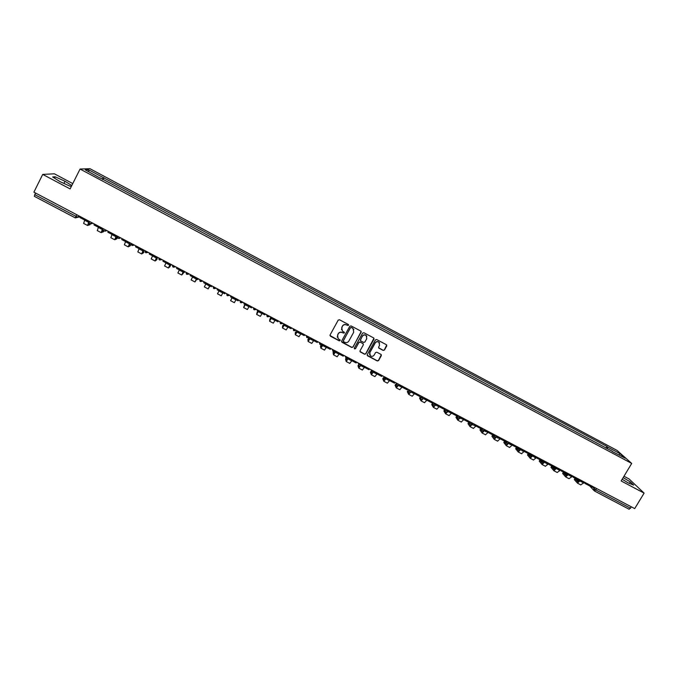 <?xml version="1.0" encoding="UTF-8"?>
<svg xmlns="http://www.w3.org/2000/svg" width="678" height="678" viewBox="0 0 678 678"><rect width="100%" height="100%" fill="white"/><g stroke="black" fill="none" stroke-linecap="round" stroke-linejoin="round"><path stroke-width="1.02" d="M348.56 325.33L348.297 324.44L339.483 319.753L338.203 320.143L330.084 334.949L330.466 336.212L339.263 340.865L340.161 340.593L340.025 339.805L338.178 338.72L337.551 335.085L338.229 333.856C339.263 332.347 340.627 331.94 342.322 332.635L344.356 332.974L344.212 332.169L342.415 331.118L341.746 327.449L342.424 326.211C343.466 324.703 344.831 324.296 346.526 324.991L348.56 325.33M341.475 329.627L342.382 326.059C343.415 324.55 344.78 324.143 346.475 324.838L347.611 325.44L348.577 324.728M329.974 335.508L339.22 340.695L340.195 340.034M337.254 337.161L338.186 333.695C339.22 332.186 340.585 331.779 342.271 332.474L343.415 333.076L344.382 332.389M383.163 350.433L384.434 350.051L386.731 345.933L386.502 344.78L376.688 339.542L375.417 339.924L367.264 354.611L367.459 355.738L377.299 360.967L378.57 360.586L381.324 355.628L381.121 354.484L376.824 352.187L375.553 352.568L374.188 355.035C373.112 356.459 371.832 356.704 370.341 355.747L369.798 352.713L375.171 343.043C376.214 341.636 377.476 341.381 378.968 342.28L379.553 345.373L378.663 346.983L378.875 348.136L383.163 350.433L384.35 349.873L386.697 344.992M631.701 463.43L621.15 480.956L644.1 493.118L634.71 508.602L33.9 192.162L42.714 174.407L70.105 188.925L80.063 169.042L631.701 463.43L617.082 450.438L89.962 168.695L80.063 169.042M361.171 332.356L360.806 331.093L351.051 325.906L349.772 326.288L341.644 341.059L342.017 342.314L351.755 347.467L353.035 347.085L361.188 331.483M363.891 332.737L373.612 337.898L373.976 339.161L365.823 353.848L364.552 354.23L360.23 351.916L360.035 350.789L363.332 344.831L362.959 343.577L360.204 342.11L358.925 342.492L355.492 348.704L354.475 348.882L354.34 348.094L362.62 333.118L363.891 332.737M72.783 183.585L54.367 173.805L42.714 174.407M644.1 493.118L629.04 478.931L623.98 476.244M631.43 506.873L629.142 509.254L594.648 491.092M75.343 217.884L34.324 196.323L34.756 194.637L75.885 216.29L78.004 217.13L80.25 216.57M35.553 193.035L34.756 194.637M100.293 178.178L85.258 169.881L88.555 169.754L103.412 177.687L102.319 179.255M607.293 448.87L607.615 447.048L606.971 446.463L103.412 177.687M607.615 447.048L620.285 453.819L625.175 458.175L612.124 451.455M100.369 177.95L612.327 451.311M71.792 185.552L65.02 181.272L55.206 176.805L52.664 176.975L60.13 181.696L70.063 186.196L71.554 186.035M622.167 479.261L628.014 482.812L633.676 485.117L630.362 481.973L623.167 477.6M102.87 179.56L103.836 177.653M605.954 448.158L606.971 446.463M88.555 169.754L88.962 171.856M618.836 454.785L620.285 453.819M63.944 183.424L65.02 181.272M54.537 178.153L55.206 176.805M629.489 483.414L630.362 481.973M341.543 341.661L351.704 347.297L352.975 346.916L361.111 332.195M351.331 327.542L350.433 327.813L343.297 340.771L343.432 341.568L344.755 342.288C346.441 342.975 347.806 342.568 348.839 341.068L353.721 332.212L353.018 328.508L351.272 327.389L350.433 327.813M343.221 341.178L350.373 327.652M353.882 329.686L352.526 328.177M351.272 327.389L352.467 328.025M359.942 351.45L364.484 354.052L365.756 353.67L373.968 338.246M363.349 343.966L360.137 341.941L358.865 342.322L355.492 348.704M354.272 348.517L355.433 348.526M366.764 338.636L366.171 335.534C364.679 334.627 363.408 334.873 362.357 336.296L360.467 339.712L360.679 340.856L363.594 342.432L364.874 342.051L366.764 338.636M366.84 336.39L366.103 335.373C364.611 334.457 363.34 334.712 362.289 336.127L362.357 336.296M360.382 340.398L362.289 336.127M378.595 347.729L383.078 350.255M379.587 343.034L378.883 342.11C377.4 341.212 376.129 341.466 375.087 342.873L375.171 343.043M369.629 354.713L369.73 352.535L375.087 342.873M367.179 355.289L377.214 360.781L378.485 360.399L381.316 354.713M90.013 224.655L90.513 223.664L88.75 222.367M89.242 221.401L88.123 224.367L90.479 223.655M88.606 220.977L87.987 221.782L80.012 217.587L80.47 216.689M87.987 221.782L88.437 220.892M83.682 223.393L84.708 220.053M89.971 224.732L87.538 225.469L89.106 221.24M106.7 230.503L104.293 230.91L102.403 229.545M103.454 231.74L101.149 232.63L102.776 228.435M102.92 228.52L101.734 231.529L103.963 230.723L103.42 231.808M102.522 228.308L101.92 229.122L93.979 224.935L94.428 224.045M101.92 229.122L102.37 228.223M97.31 230.562L98.386 227.257M116.514 235.673L115.294 238.664L117.362 237.775L115.989 236.707M116.845 238.792L114.709 239.758L116.387 235.605M116.379 235.605L115.785 236.419L107.878 232.257L108.336 231.368M115.785 236.419L116.243 235.529M110.878 237.698L112.014 234.435M129.6 243.69L128.795 245.767L130.71 244.8L129.523 243.834M130.184 245.817L128.218 246.868L129.481 243.631M130.176 242.868L129.608 243.699L121.726 239.546L122.184 238.664M129.608 243.699L130.057 242.809M124.388 244.809L125.583 241.58M143.083 250.792L142.253 252.843L143.999 251.792L143.007 250.945M143.465 252.826L141.668 253.936L142.982 250.741M143.922 250.106L143.363 250.945L135.524 246.809L135.981 245.928M143.363 250.945L143.821 250.055M137.854 251.885L139.092 248.69M156.508 257.86L155.643 259.894L157.237 258.759L156.423 258.03M156.703 259.793L155.067 260.988L156.432 257.818M157.61 257.318L157.067 258.157L149.253 254.047L149.711 253.157M157.067 258.157L157.525 257.276M151.262 258.937L152.558 255.784M169.89 264.903L168.992 266.92L170.424 265.7L169.797 265.09M169.881 266.742L168.415 268.005L169.822 264.869M171.237 264.496L170.712 265.344L162.94 261.242L163.39 260.369M170.712 265.344L171.17 264.462M164.618 265.962L165.966 262.844M183.213 271.92L182.28 273.912L183.552 272.615L183.102 272.124M183.009 273.658L181.704 274.997L183.162 271.895M184.814 271.649L184.306 272.497L176.56 268.42L177.017 267.539M184.306 272.497L184.763 271.624M177.916 272.954L179.323 269.869M196.637 279.506L194.942 281.963L196.451 278.887M198.332 278.768L197.849 279.624L190.128 275.565L190.586 274.692M197.849 279.624L198.307 278.751M191.162 279.921L192.62 276.878M211.324 286.726L211.79 285.853L211.324 286.726L203.646 282.675L204.103 281.802M204.358 286.862L205.866 283.853M209.663 286.362L208.129 288.896L209.68 285.853M225.215 292.93L224.757 293.794L217.104 289.76L217.562 288.896M217.502 293.777L219.062 290.794M221.291 295.769L222.859 292.794M232.037 298.015L230.579 300.701L231.851 298.04M238.588 299.973L238.131 300.837L230.503 296.82L230.969 295.955M230.961 295.947L230.503 296.82M234.368 302.642L235.995 299.71M245.139 304.846L244.19 305.871M245.275 304.6L244.199 306.49L244.741 304.829M251.911 306.99L251.453 307.846L243.86 303.854L244.317 302.99M244.292 302.973L243.86 303.854M244.182 305.88L243.631 307.566L245.3 304.608M247.394 309.499L249.072 306.592M258.182 311.66L257.589 311.592L257.038 312.617M258.301 311.456L257.191 313.321L257.589 311.592M265.183 313.973L264.717 314.838L257.157 310.855L257.615 309.99M257.572 309.965L257.157 310.855M257.03 312.643L256.623 314.397L258.343 311.473M260.369 316.321L262.089 313.456M271.175 318.465L270.386 318.329L269.836 319.346M271.268 318.287L270.141 320.135L270.386 318.329M278.395 320.931L277.929 321.787L270.395 317.821L270.861 316.965M270.802 316.931L270.395 317.821M269.819 319.372L269.573 321.211L271.327 318.313M273.293 323.118L275.065 320.287M284.107 325.254L283.124 325.033L282.582 326.042M284.192 325.093L283.031 326.915L283.124 325.033M291.557 327.864L291.091 328.72L283.59 324.77L284.057 323.914M283.98 323.872L283.59 324.77M282.565 326.076L282.463 327.991L284.268 325.126M286.167 329.889L287.989 327.084M296.981 332.017L295.955 331.661L295.286 332.712M297.066 331.864L295.871 333.678L295.82 331.72M304.668 334.771L304.202 335.618L296.727 331.686L297.193 330.83M297.1 330.788L296.727 331.686M295.261 332.762L295.311 334.746L297.159 331.915M298.99 336.635L300.863 333.864M309.812 338.754L308.6 338.314L307.931 339.364M309.888 338.619L308.668 340.407L308.473 338.373M317.719 341.644L317.253 342.492L309.812 338.576L310.278 337.729M310.168 337.669L309.812 338.576M307.905 339.415L308.1 341.475L309.99 338.669M311.761 343.348L313.685 340.619M322.584 345.475L321.194 344.941L320.533 345.983M323.126 344.492L321.406 347.111L321.067 345.009M330.728 348.492L330.262 349.339L322.847 345.441L323.313 344.594M323.194 344.526L322.847 345.441M320.499 346.043L320.847 348.178L322.83 345.314M324.482 350.043L326.457 347.339M335.313 352.17L334.135 351.636M333.618 351.594L333.084 352.577M335.847 351.196L334.101 353.789L333.618 351.619M343.678 355.314L343.212 356.162L335.83 352.272L336.296 351.433M336.161 351.357L335.83 352.272M333.051 352.645L333.542 354.848L335.983 351.263M337.161 356.713L339.178 354.043M347.984 358.84L347.229 358.467M348.517 357.865L346.746 360.442L346.136 358.247L345.594 359.154M356.577 362.111L356.111 362.959L348.763 359.086L349.229 358.238M349.077 358.162L348.763 359.086M345.551 359.221L346.187 361.501L348.67 357.95M349.789 363.349L351.857 360.713M358.603 364.679L358.052 365.696M360.857 365.035L359.34 367.069L358.569 364.756M369.434 368.883L368.968 369.722L361.637 365.866L362.103 365.027M361.942 364.934L361.637 365.866M358.001 365.781L358.781 368.129L361.23 364.747M362.366 369.968L364.476 367.357M371.307 371.239L370.459 372.222M382.231 375.62L381.765 376.459L374.468 372.62L374.934 371.781M374.756 371.68L374.468 372.62M370.408 372.307L371.332 374.731L373.51 371.925M374.892 376.553L377.053 373.985M373.231 372.019L371.891 373.671L370.976 371.281M384.07 377.883L383.443 377.697L382.816 378.714M394.986 382.341L394.511 383.172L387.248 379.349L387.714 378.51M387.519 378.409L387.248 379.349M382.765 378.807L383.833 381.299L385.901 378.807M387.375 383.121L389.579 380.578M385.638 378.824L384.392 380.248L383.341 377.79M396.825 384.562L395.749 384.172L395.138 385.189M407.681 389.028L407.215 389.858L399.978 386.045L400.444 385.214M400.232 385.104L399.978 386.045M399.8 389.655L402.062 387.146M398.045 385.511L396.842 386.799L395.647 384.273M395.079 385.29L396.283 387.85L398.3 385.545M409.546 391.257L408.012 390.621L407.402 391.638M420.335 395.689L419.86 396.52L412.656 392.723L413.122 391.892M412.894 391.774L412.656 392.723M412.19 396.172L414.495 393.689M410.444 392.104L409.241 393.325L407.919 390.731M407.342 391.74L408.69 394.376L410.69 392.189M422.241 397.961L420.224 397.054L419.623 398.062M432.937 402.325L432.462 403.156L425.284 399.376L425.75 398.545M425.504 398.418L425.284 399.376M424.53 402.656L426.877 400.215M422.835 398.605L421.597 399.825L420.131 397.164M419.563 398.172L421.046 400.868L423.072 398.749M434.92 404.681L432.394 403.452L431.801 404.461M445.488 408.936L445.014 409.766L437.861 405.995L438.335 405.173M438.073 405.037L437.861 405.995M436.818 409.122L439.208 406.707M435.208 405.037L433.903 406.3L432.31 403.571M431.733 404.58L433.352 407.342L435.429 405.232M447.539 411.427L444.514 409.834L443.929 410.834M457.989 415.521L457.514 416.343L450.387 412.597L450.862 411.766M450.59 411.622L450.387 412.597M449.056 415.563L451.497 413.173M447.556 411.402L446.166 412.749L444.437 409.953M443.861 410.961L445.615 413.792L447.768 411.648M459.76 417.902L456.591 416.182L456.014 417.19M470.447 422.08L469.973 422.903L462.871 419.165L463.345 418.343M463.057 418.19L462.871 419.165M461.26 421.979L463.744 419.623M459.913 417.656L458.379 419.174L456.514 416.317M455.938 417.317L457.828 420.216L460.082 417.987M471.93 424.369L468.617 422.513L467.981 423.648L468.549 422.64L470.668 425.606M472.202 423.911L470.49 425.521M482.846 428.615L482.38 429.437L475.303 425.708L475.778 424.894M473.193 425.114L475.473 424.733L475.303 425.708M467.981 423.648L469.998 426.623L472.397 424.233M473.405 428.369L475.931 426.038M484.033 430.835L480.6 428.827L479.965 429.962L480.533 428.945L482.795 431.988M484.423 430.183L482.609 431.894M495.211 435.123L494.737 435.937L487.694 432.233L488.16 431.411M487.719 431.462L487.694 432.233M479.965 429.962L482.126 432.996L484.643 430.496M485.516 434.734L488.084 432.437M496.084 437.276L492.542 435.106L491.914 436.242L492.474 435.225L494.872 438.344M496.584 436.454L494.677 438.242M507.517 441.607L507.042 442.42L500.025 438.725L500.5 437.912M499.957 438.107L500.025 438.725M491.914 436.242L494.203 439.344L496.821 436.768M497.576 441.073L500.186 438.81M508.093 443.683L504.44 441.361L503.813 442.505L504.364 441.488M508.695 442.709L506.78 444.641L504.39 441.514M519.78 448.065L519.306 448.878L512.314 445.2L512.788 444.387M512.161 444.692L512.314 445.2M503.813 442.505L506.237 445.675L508.941 443.031M509.585 447.395L512.263 445.124M520.06 450.065L516.289 447.599L515.67 448.743L516.221 447.717M520.755 448.946L518.763 450.946L516.246 447.76M531.993 454.497L531.518 455.311L524.56 451.641L525.035 450.836M515.67 448.743L518.221 451.98L521.018 449.277M521.552 453.692L524.323 451.353M531.984 456.413L528.094 453.811L527.484 454.963L528.026 453.929M532.772 455.167L530.705 457.226L528.06 453.98M544.163 460.913L543.688 461.718L536.756 458.065L537.23 457.252M527.484 454.963L530.162 458.26L533.044 455.497M533.476 459.964L536.205 457.811M543.866 462.735L539.858 459.998L539.247 461.159L539.79 460.116M544.731 461.371L542.603 463.489L539.832 460.176M556.291 467.295L555.807 468.1L548.9 464.455L549.375 463.65M539.247 461.159L542.061 464.515L545.019 461.71M545.358 466.21L548.01 464.277M555.706 469.023L551.57 466.167L550.977 467.328L551.502 466.278M556.646 467.557L554.451 469.727L551.553 466.345M568.359 473.651L567.884 474.456L561.003 470.829L561.384 470.185M550.977 467.328L553.909 470.752L556.952 467.905M557.189 472.43L559.816 470.642M567.503 475.295L563.249 472.312L562.655 473.473L563.181 472.422M568.511 473.736L566.257 475.931L563.24 472.498M580.393 479.99L579.91 480.787L573.054 477.176L573.359 476.676M562.655 473.473L565.715 476.956L568.834 474.083M568.978 478.634L571.605 476.931M579.249 481.533L574.876 478.431L574.3 479.6L574.808 478.541M579.826 480.744L578.02 482.126L574.876 478.626M592.377 486.304L591.894 487.101L585.063 483.499L585.3 483.1M574.3 479.6L577.478 483.143L580.665 480.236M580.724 484.812L583.385 483.143M592.106 486.745L595.92 490.016L630.582 508.271M594.547 487.448L593.843 488.626L594.521 491.05L596.759 488.609M78.775 215.799L78.106 217.13L75.385 217.926L76.69 214.697M80.368 216.638L78.046 217.248M92.742 223.155L90.327 223.562M120.599 237.825L118.201 238.232L117.141 236.003M134.447 245.114L132.049 245.529L130.998 243.309M148.228 252.377L145.838 252.784L144.804 250.572M161.957 259.615L159.576 260.021L158.55 257.81M175.636 266.81L173.254 267.217L172.237 265.022M189.255 273.988L186.882 274.395L185.865 272.2M202.815 281.133L200.451 281.539L199.442 279.353M216.324 288.243L213.968 288.65L212.968 286.472M229.783 295.328L227.427 295.735L226.435 293.566M243.182 302.388L240.834 302.795L239.851 300.634M256.53 309.414L254.182 309.821L253.208 307.668M269.819 316.414L267.479 316.821L266.513 314.677M283.057 323.389L280.726 323.796L279.768 321.652M296.244 330.33L293.913 330.737L292.964 328.61M309.38 337.254L307.058 337.652L306.109 335.534M322.457 344.144L320.143 344.543L319.202 342.424M335.483 351.001L333.178 351.407L332.245 349.297M348.458 357.84L347.619 358.374M346.153 358.238L345.238 356.136M361.382 364.645L360.645 365.145M359.086 365.044L358.17 362.95M374.264 371.425L373.629 371.875M371.968 371.824L371.061 369.739M387.087 378.18L386.57 378.57M384.799 378.578L383.892 376.502M397.571 385.307L399.469 385.223M397.223 385.07L396.681 383.231M410.3 392.003L412.317 391.833M409.961 391.774L409.41 389.943M422.979 398.681L425.123 398.401M422.648 398.461L422.097 396.622M435.607 405.325L434.734 403.274M448.183 411.953L447.319 409.902M460.718 418.546L459.854 416.504M472.897 424.92L472.346 423.08M485.626 431.657L484.778 429.632M498.008 438.183L497.177 436.157M510.348 444.675L509.517 442.658M522.636 451.141L521.814 449.133M534.874 457.591L534.061 455.582M547.07 464.006L546.256 462.015M559.214 470.396L558.409 468.413M571.317 476.77L570.52 474.786M583.368 483.117L582.58 481.143M84.623 220.223L88.572 222.308M98.302 227.427L102.234 229.495M116.811 238.859L117.362 237.775M111.921 234.596L115.845 236.664M130.151 245.877L130.71 244.8M125.498 241.741L129.396 243.8M143.439 252.869L143.999 251.792M139.007 248.86L142.897 250.911M156.677 259.835L157.237 258.759M152.474 255.945L156.347 257.987M169.864 266.776L170.424 265.7M165.881 263.005L169.737 265.039M182.992 273.683L183.552 272.615M179.229 270.039L183.077 272.056M192.535 277.039L196.357 279.056M205.781 284.014L209.595 286.023M218.977 290.964L222.774 292.964M232.122 297.879L235.902 299.871M245.216 304.769L248.979 306.753M258.25 311.643L262.005 313.617M271.242 318.474L274.98 320.448M284.184 325.287L287.904 327.245M297.066 332.076L300.778 334.025M309.905 338.831L313.6 340.78M322.694 345.568L326.372 347.5M335.432 352.272L339.093 354.196M348.119 358.95L351.763 360.874M360.755 365.603L364.391 367.518M373.341 372.23L376.968 374.137M385.884 378.833L389.494 380.731M398.63 385.545L401.969 387.308M411.36 392.248L414.402 393.85M424.038 398.918L426.784 400.367M436.666 405.571L439.124 406.859M449.251 412.199L451.412 413.334M461.786 418.792L463.65 419.775M474.269 425.369L475.846 426.199M484.49 430.75L484.923 430.979M486.702 431.911L487.99 432.589M496.61 437.132L497.313 437.496M499.093 438.437L500.093 438.963M508.678 443.48L509.653 443.997M511.432 444.929L512.153 445.31M520.704 449.811L521.941 450.463M523.721 451.404L524.162 451.633M532.679 456.116L534.188 456.913M544.612 462.404L546.383 463.337L544.485 461.082M556.502 468.659L558.519 469.727M568.35 474.897L570.605 476.083M580.148 481.109L582.639 482.422M89.496 222.782C90.428 223.986 91.479 224.096 92.657 223.113M103.505 230.189C104.437 231.342 105.471 231.427 106.615 230.461M117.447 237.563C118.379 238.664 119.404 238.741 120.514 237.783M131.329 244.902L134.354 245.072M145.151 252.199L148.143 252.335M158.923 259.471L161.873 259.564M172.627 266.708L175.551 266.768M186.281 273.904L189.17 273.937M199.874 281.073L202.73 281.082M213.409 288.218L216.248 288.201M226.893 295.328L229.698 295.286M240.317 302.405L243.105 302.346M253.691 309.448L256.454 309.38M267.005 316.465L269.751 316.38M280.26 323.457L282.989 323.355M293.472 330.415L296.176 330.296M306.626 337.347L309.312 337.22M319.719 344.246L322.397 344.11M332.771 351.119L335.432 350.975M345.763 357.967L348.416 357.815M358.704 364.781L361.349 364.62M371.595 371.569L374.231 371.408M384.434 378.332L387.053 378.163M396.257 383.011L396.613 383.765M408.876 389.655L409.351 390.587M421.445 396.274L422.047 397.367M435.284 405.113L437.869 404.927M433.971 402.868L434.7 404.105M447.87 411.741L450.455 411.554M446.438 409.444L447.302 410.817M460.413 418.343L462.989 418.156M458.862 415.987L459.854 417.487M471.244 422.504L472.354 424.131M485.338 431.471L487.906 431.276M483.567 428.996L484.812 430.742M497.728 437.996L500.296 437.802M495.847 435.462L497.228 437.318M510.076 444.497L512.636 444.302M508.076 441.903L509.585 443.861M522.365 450.972L524.925 450.777M520.263 448.319L521.899 450.378M534.611 457.413L537.171 457.226M532.4 454.709L534.162 456.862M546.815 463.837L549.366 463.65M558.969 470.235L561.52 470.049M556.536 467.422L558.545 469.752M571.071 476.617L573.622 476.422M568.528 473.744L570.664 476.159M583.131 482.965L585.682 482.778M580.487 480.041L582.741 482.533M78.699 215.757L78.004 217.13L75.385 217.926L34.324 196.323M629.142 509.254L594.555 491.058M593.835 490.423L589.75 485.965M83.597 223.401L87.513 225.46M97.225 230.571L101.132 232.622M110.802 237.707L114.692 239.749M124.328 244.817L128.201 246.86M137.795 251.902L141.66 253.936M151.211 258.954L155.059 260.979M164.568 265.979L168.407 267.996M177.873 272.98L181.696 274.997M191.128 279.955L194.942 281.955M204.332 286.896L208.129 288.896M217.485 293.811L221.265 295.803M230.588 300.701L234.351 302.685M243.631 307.566L247.385 309.541M256.631 314.406L260.36 316.363M269.581 321.211L273.293 323.169M282.472 327.991L286.175 329.94M295.32 334.754L299.006 336.686M308.117 341.483L311.787 343.407M320.864 348.187L324.516 350.102M333.559 354.857L337.195 356.772M346.204 361.51L349.823 363.416M358.806 368.137L362.408 370.035M371.358 374.739L374.942 376.629M383.858 381.316L387.426 383.189M396.308 387.867L399.867 389.731M408.715 394.393L412.258 396.249M421.072 400.884L424.598 402.74M433.386 407.359L436.895 409.207M445.649 413.817L449.141 415.648M457.87 420.241L461.345 422.072M470.04 426.64L473.507 428.462M482.168 433.022L485.609 434.827M494.245 439.369L497.677 441.175M506.28 445.7L509.695 447.497M518.263 452.006L521.67 453.794M530.213 458.286L533.594 460.065M542.112 464.54L545.485 466.32M553.96 470.778L557.316 472.541M565.774 476.99L569.113 478.744M577.537 483.177L580.868 484.931"/></g></svg>
